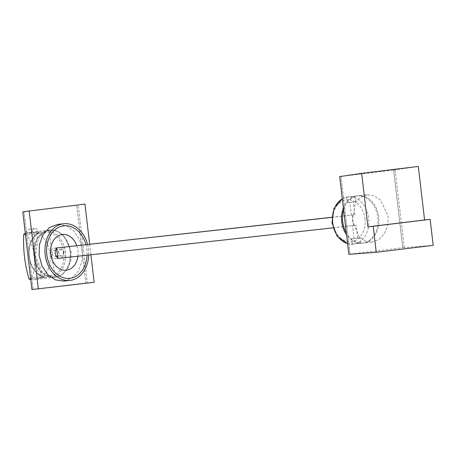 <?xml version="1.0" encoding="UTF-8"?>
<svg xmlns="http://www.w3.org/2000/svg" width="456" height="456" viewBox="0 0 456 456"><rect width="100%" height="100%" fill="white"/><g stroke="black" fill="none" stroke-linecap="round" stroke-linejoin="round"><path stroke-width="0.34" stroke-dasharray="2.28 1.71" d="M343.619 209.788A23.763 18.177 -96.3 0 1 358.085 195.795A23.763 18.177 -96.3 0 1 378.754 217.21A23.763 18.177 -96.3 0 1 363.341 243.025A23.763 18.177 -96.3 0 1 346.332 232.868M366.955 194.809L360.343 197.38L355.309 203.171L352.3 220.539L359.128 236.561L365.267 241.007L372.21 242.039L379.004 239.446L384.493 233.603L387.742 225.418L388.153 216.167L380.68 200.212L374.085 195.818L366.955 194.809L358.085 195.795M339.72 176.597L340.945 176.455L350.065 254.169L402.762 247.739L393.631 170.025L340.945 176.455L350.077 254.169L348.851 254.323M433.2 245.345L402.751 247.739L393.631 170.025M393.625 170.031L418.3 166.446M395.135 169.843L404.261 247.562M32.724 232.286A5.153 3.317 -97 0 0 29.184 229.203A5.153 3.317 -97 0 0 26.494 232.982L38.338 231.602A5.153 3.317 -97 0 0 34.798 228.519A5.153 3.317 -97 0 0 32.108 232.292L29.486 232.326L26.494 232.982M32.108 232.292L38.338 231.602M45.754 275.498A23.763 18.177 -96.3 0 1 33.738 253.479A23.763 18.177 -96.3 0 1 44.112 231.773A23.763 18.177 -96.3 0 1 49.351 230.115A23.763 18.177 -96.3 0 1 54.526 230.502A23.763 18.177 -96.3 0 1 58.191 231.967A23.763 18.177 -96.3 0 1 70.207 253.986A23.763 18.177 -96.3 0 1 59.833 275.692A23.763 18.177 -96.3 0 1 54.6 277.351A23.763 18.177 -96.3 0 1 49.425 276.963A23.763 18.177 -96.3 0 1 45.754 275.498M25.337 233.409L29.475 232.326L38.464 233.421C51.574 241.429 54.418 265.626 43.508 276.353L39.963 277.75C34.878 263.158 33.123 248.195 34.69 232.856M30.694 279.043L44.802 277.476A23.763 18.177 -96.3 0 1 41.137 276.011A23.763 18.177 -96.3 0 1 29.121 253.992A23.763 18.177 -96.3 0 1 39.495 232.286L38.965 232.52C24.618 239.668 25.941 268.829 40.789 275.948L44.802 277.476L42.995 276.541L31.458 277.824C37.318 267.712 34.474 243.515 26.414 234.891L25.45 234.395M31.458 277.824L30.632 278.519M55.045 275.071L55.216 276.211A23.763 18.177 -96.3 0 0 65.584 254.499A23.763 18.177 -96.3 0 0 53.569 232.48A23.763 18.177 -96.3 0 0 49.903 231.015L50.171 237.223C51.733 256.072 50.952 252.521 55.011 274.945L43.508 276.353M38.965 232.52L37.899 233.746C33.259 257.138 34.325 253.382 40.31 271.742L42.91 276.421A22.914 17.527 -96.3 0 1 40.459 275.333A49.373 28.033 118.7 0 1 40.31 271.742M55.216 276.211L39.963 277.75M39.752 277.926L34.724 279.556L30.746 279.465M343.385 207.805A23.763 18.177 -96.3 0 1 357.139 195.898A23.763 18.177 -96.3 0 1 377.807 217.312A23.763 18.177 -96.3 0 1 362.395 243.133A23.763 18.177 -96.3 0 1 346.56 234.829M360.354 243.253L352.231 244.063L360.354 243.253M347.01 197.129L355.133 196.319L347.01 197.129M359.716 237.832L351.61 238.779L359.716 237.832M347.643 202.549L355.754 201.603L347.643 202.549M352.34 214.981L353.577 225.475L345.557 226.45L344.326 215.962L352.34 214.981L331.843 217.261M357.47 238.095L354.021 238.494L357.47 238.095M349.894 202.287L353.337 201.888L349.894 202.287M352.636 225.629L356.079 225.224L352.636 225.629M351.405 215.141L354.848 214.736L351.405 215.141M56.481 248.862A5.278 4.041 83.7 0 0 54.093 248.184A5.278 4.041 83.7 0 0 52.218 249.067A5.278 4.041 83.7 0 0 50.941 255.183A5.278 4.041 83.7 0 0 55.261 258.683A5.278 4.041 83.7 0 0 57.142 257.8A5.278 4.041 83.7 0 0 57.439 257.498M57.695 257.178A5.278 4.041 83.7 0 0 56.743 249.067M52.275 253.724A3.169 2.422 83.7 0 0 55.028 256.58A3.169 2.422 83.7 0 0 57.085 253.137A3.169 2.422 83.7 0 0 54.327 250.281A3.169 2.422 83.7 0 0 52.275 253.724M87.558 244.422A28.517 21.808 -96.3 0 1 88.498 249.438A28.517 21.808 -96.3 0 1 88.732 255.001M85.916 244.604A26.402 20.195 -96.3 0 1 87.096 255.183M77.936 256.204A17.955 13.731 83.7 0 0 76.756 245.619M58.271 247.745A5.278 4.041 83.7 0 0 56.778 248.554A5.278 4.041 83.7 0 0 56.692 248.64M57.758 257.703A5.278 4.041 83.7 0 0 59.827 258.17A5.278 4.041 83.7 0 0 61.708 257.292A5.278 4.041 83.7 0 0 63.042 251.376A5.278 4.041 83.7 0 0 58.989 247.659M70.355 251.495A23.763 18.177 -96.3 0 1 54.937 277.311A23.763 18.177 -96.3 0 1 34.268 255.896A23.763 18.177 -96.3 0 1 49.687 230.08A23.763 18.177 -96.3 0 1 70.355 251.495M50.035 230.041L43.423 232.617L38.389 238.408L35.374 255.77L42.208 271.793L48.347 276.239L55.29 277.271L62.084 274.677L67.573 268.835L70.822 260.655L71.233 251.398L63.76 235.45L57.165 231.049L49.687 230.08M22.8 211.829L24.025 211.687L33.145 289.4L85.836 282.976L76.711 205.263L24.025 211.687L33.157 289.4L31.931 289.554M94.141 282.275L85.831 282.976L76.711 205.263M84.959 204.088L78.215 205.075L87.341 282.8M76.705 205.263L78.215 205.075M89.667 244.188L90.909 254.761M63.914 281.095L72.008 277.989L78.369 271.001L82.029 261.208L82.416 250.116L79.515 239.531L73.792 230.935L66.103 225.635L57.61 224.415M63.64 252.407A3.169 2.422 -96.3 0 1 61.588 255.85A3.169 2.422 -96.3 0 1 58.83 252.994A3.169 2.422 -96.3 0 1 60.887 249.552A3.169 2.422 -96.3 0 1 63.64 252.407M64.627 246.97L65.863 257.458L353.577 225.475M57.844 258.438L65.863 257.458M331.837 217.352L344.326 215.962M333.017 227.846L345.557 226.45M39.495 232.286L25.388 233.854M49.903 231.015L34.445 232.737M50 232.138L38.464 233.421M37.951 233.609L26.414 234.891M50 232.275A22.914 17.527 -96.3 0 1 52.451 233.358A22.914 17.527 -96.3 0 1 64 253.878A22.914 17.527 -96.3 0 1 55.011 274.945M40.459 275.333A22.914 17.527 -96.3 0 1 28.91 254.818A22.914 17.527 -96.3 0 1 37.899 233.746M342.331 198.822A23.763 18.177 -96.3 0 1 348.013 196.912A23.763 18.177 -96.3 0 1 368.682 218.327A23.763 18.177 -96.3 0 1 353.263 244.148A23.763 18.177 -96.3 0 1 347.592 243.624M364.988 218.76A21.124 16.154 -96.3 0 1 351.411 241.691A21.124 16.154 -96.3 0 1 332.908 222.67A21.124 16.154 -96.3 0 1 346.486 199.739A21.124 16.154 -96.3 0 1 364.988 218.76M372.21 242.039L363.341 243.025M34.798 228.519L29.184 229.203M49.351 230.115L35.574 231.648M54.6 277.351L34.724 279.556M362.395 243.133L359.009 243.51M353.605 244.108L347.603 243.709M357.139 195.898L353.759 196.274M348.355 196.872L342.319 198.725M360.622 243.076L360.001 237.793M352.231 244.063L351.61 238.779M347.364 202.589L346.742 197.305M355.754 201.603L355.133 196.319M354.021 238.494L352.517 225.646M357.589 238.072L356.079 225.224M351.285 215.158L349.775 202.31M354.848 214.736L353.337 201.888M55.261 258.683L59.827 258.17M54.093 248.184L58.659 247.676M55.29 277.271L54.937 277.311M61.588 255.85L57.593 256.295M56.379 256.432L55.028 256.58M60.887 249.552L56.852 250.002M55.683 250.133L54.327 250.281"/><path stroke-width="0.68" d="M346.332 232.868A23.763 18.177 -96.3 0 1 342.673 221.61A23.763 18.177 -96.3 0 1 343.619 209.788M433.2 245.345L376.268 252.288L348.851 254.323L339.72 176.597L361.659 173.354L418.3 166.446L424.587 219.957L430.145 219.336L433.2 245.345M376.268 252.288L373.207 226.279L430.145 219.336M424.587 219.957L367.946 226.86L361.659 173.354M373.207 226.279L367.946 226.86M25.388 233.854L24.031 234.002L25.337 233.409M30.632 278.519L29.03 279.083C24.744 264.394 22.982 249.432 23.758 234.19L25.45 234.395M30.746 279.465L29.03 279.083M346.56 234.829A23.763 18.177 -96.3 0 1 341.726 221.713A23.763 18.177 -96.3 0 1 343.385 207.805M57.439 257.498A5.278 4.041 83.7 0 0 57.695 257.178M88.732 255.001A28.517 21.808 -96.3 0 1 69.996 280.417A28.517 21.808 -96.3 0 1 45.195 254.722A28.517 21.808 -96.3 0 1 63.697 223.742A28.517 21.808 -96.3 0 1 87.558 244.422M87.096 255.183A26.402 20.195 -96.3 0 1 79.162 273.919A26.402 20.195 -96.3 0 1 50.73 266.794A26.402 20.195 -96.3 0 1 54.532 230.24A26.402 20.195 -96.3 0 1 85.916 244.604M76.756 245.619A17.955 13.731 83.7 0 0 55.94 237.513A17.955 13.731 83.7 0 0 53.352 262.371A17.955 13.731 83.7 0 0 72.686 267.21A17.955 13.731 83.7 0 0 77.936 256.204M56.692 248.64A5.278 4.041 83.7 0 0 57.758 257.703M58.989 247.659A5.278 4.041 83.7 0 0 58.659 247.676A5.278 4.041 83.7 0 0 58.271 247.745M89.667 244.188L84.959 204.088L22.8 211.829L31.931 289.554L94.141 282.275L90.909 254.761M29.184 210.889L38.372 289.075M63.697 223.742L57.61 224.415L49.516 227.521L43.155 234.509L39.495 244.302L39.113 255.394L42.009 265.979L47.732 274.575L55.421 279.876L63.914 281.095L69.996 280.417M333.017 227.846L57.844 258.438L56.612 247.95L331.837 217.352M331.843 217.261L56.612 247.95M30.694 279.043L29.344 279.197M347.592 243.624A23.763 18.177 -96.3 0 1 332.595 222.727A23.763 18.177 -96.3 0 1 342.331 198.822M347.603 243.709L337.138 236.214L331.979 222.79L333.883 208.512L342.319 198.725M57.593 256.295L56.379 256.432M56.852 250.002L55.683 250.133"/></g></svg>
